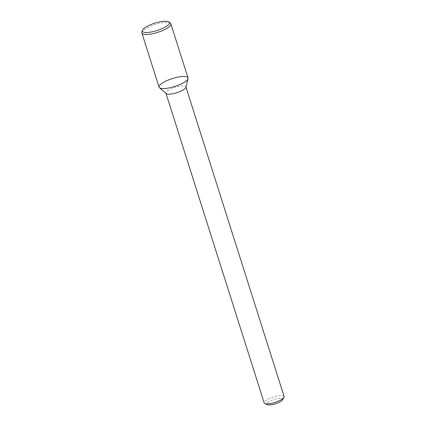 <?xml version="1.0" encoding="UTF-8"?>
<svg xmlns="http://www.w3.org/2000/svg" width="426" height="426" viewBox="0 0 426 426"><rect width="100%" height="100%" fill="white"/><g stroke="black" fill="none" stroke-linecap="round" stroke-linejoin="round"><path stroke-width="0.32" stroke-dasharray="2.13 1.6" d="M282.603 399.79A8.376 2.268 -17.6 0 0 274.062 399.45A8.376 2.268 -17.6 0 0 267.278 404.652M284.121 396.526A10.469 2.833 -17.6 0 0 273.279 396.989A10.469 2.833 -17.6 0 0 264.157 402.858M185.901 87.357A10.469 2.833 -17.6 0 0 185.896 86.877A10.469 2.833 -17.6 0 0 175.054 87.341A10.469 2.833 -17.6 0 0 165.932 93.209A10.469 2.833 -17.6 0 0 166.204 93.603M188.015 77.931A15.203 4.111 -17.6 0 0 172.285 78.602A15.203 4.111 -17.6 0 0 159.036 87.122M170.475 23.297A15.203 4.111 -17.6 0 0 155.139 24.548A15.203 4.111 -17.6 0 0 141.879 32.371"/><path stroke-width="0.64" d="M166.002 93.427L264.157 402.858A10.469 2.833 -17.6 0 0 264.802 403.486L267.278 404.652A8.376 2.268 -17.6 0 0 277.933 402.858A8.376 2.268 -17.6 0 0 282.603 399.79L283.956 397.41A10.469 2.833 -17.6 0 0 284.121 396.526L185.965 87.096M264.802 403.486A10.469 2.833 -17.6 0 0 278.119 401.249A10.469 2.833 -17.6 0 0 283.956 397.41M159.43 87.697L166.204 93.603A10.469 2.833 -17.6 0 0 179.889 91.601A10.469 2.833 -17.6 0 0 185.901 87.357L188.026 78.629A15.203 4.111 -17.6 0 0 172.285 78.602A15.203 4.111 -17.6 0 0 159.43 87.697A15.203 4.111 -17.6 0 0 179.303 84.785A15.203 4.111 -17.6 0 0 188.026 78.629M142.332 30.507L141.879 32.371A15.203 4.111 -17.6 0 0 141.89 33.068L159.036 87.122A15.203 4.111 -17.6 0 0 179.303 84.785A15.203 4.111 -17.6 0 0 188.015 77.931L170.869 23.872A15.203 4.111 -17.6 0 0 170.475 23.297L169.031 22.04A14.191 3.839 -17.6 0 0 154.713 23.206A14.191 3.839 -17.6 0 0 142.332 30.507A14.191 3.839 -17.6 0 0 161.268 28.979A14.191 3.839 -17.6 0 0 169.031 22.04M141.89 33.068A15.203 4.111 -17.6 0 0 162.157 30.731A15.203 4.111 -17.6 0 0 170.869 23.872"/></g></svg>

